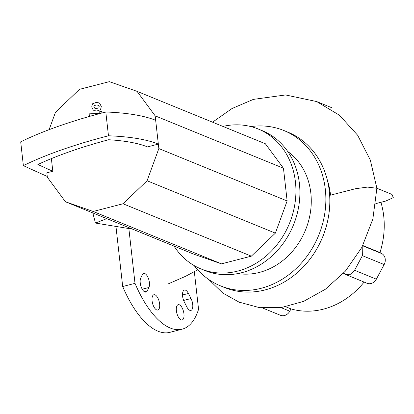 <?xml version="1.0" encoding="UTF-8"?>
<svg xmlns="http://www.w3.org/2000/svg" width="414" height="414" viewBox="0 0 414 414"><rect width="100%" height="100%" fill="white"/><g stroke="black" fill="none" stroke-linecap="round" stroke-linejoin="round"><path stroke-width="0.62" d="M94.102 105.673L93.818 106.869L94.847 108.308L96.695 108.484L98.92 107.806L99.205 106.631L98.18 105.177L96.307 104.996L94.102 105.673M93.212 110.01L94.268 110.667L96.98 110.988L100.504 109.689L101.311 106.543L99.81 103.469L98.76 102.812L96.027 102.496L92.513 103.79L91.711 106.957L93.212 110.01M101.927 113.006L101.751 111.444L99.774 111.532L99.877 112.494L99.132 113.415L89.139 113.85L89.419 116.355L89.766 116.339M52.806 171.272A4828.58 1340.092 -6.4 0 1 37.865 164.498A248.56 68.983 -6.4 0 1 108.623 139.741A104.235 28.928 -6.4 0 1 147.482 146.898L158.345 144.103L158.847 148.569L147.084 180.752L123.046 203.771L93.171 211.466L65.464 201.763L47.346 177.275L46.849 172.804L52.806 171.272L51.388 158.603M108.468 135.787A116.696 32.385 -6.4 0 1 158.345 144.103L155.674 120.314A116.696 32.385 173.6 0 0 105.803 111.997L108.468 135.787A261.022 72.44 -6.4 0 0 23.37 165.631A4841.037 1343.549 -6.4 0 0 47.253 176.442M105.803 111.997A261.022 72.44 173.6 0 0 20.7 141.842L23.37 165.631M92.798 212.925L95.468 223.063L132.527 229.149M95.468 223.063L106.776 218.633M49.116 129.665L55.44 112.37L79.472 89.346L109.353 81.656L137.06 91.354L265.348 143.741L283.466 168.234L287.135 200.956L275.377 233.139L251.339 256.157L221.459 263.853L193.752 254.149L65.464 201.763M251.339 256.157L123.046 203.771M275.377 233.139L147.084 180.752M221.459 263.853L93.171 211.466M137.06 91.354L155.178 115.848L155.674 120.314M283.466 168.234L155.178 115.848M287.135 200.956L158.847 148.569M250.863 126.575A83.887 71.829 112.2 0 1 283.9 130.529L287.875 132.149A83.887 71.829 112.2 0 1 329.285 190.989A83.887 71.829 112.2 0 1 299.208 270.973A83.887 71.829 112.2 0 1 224.45 287.476L220.476 285.851A83.887 71.829 112.2 0 1 194.114 265.545M283.9 130.529A83.887 71.829 112.2 0 1 325.316 189.364A83.887 71.829 112.2 0 1 295.239 269.354A83.887 71.829 112.2 0 1 220.476 285.851M287.751 151.503A67.275 57.608 112.2 0 1 310.836 193.095A67.275 57.608 112.2 0 1 237.905 273.566M222.939 126.425A75.581 64.719 112.2 0 1 258.124 128.971L262.093 130.596A75.581 64.719 112.2 0 1 299.405 183.604A75.581 64.719 112.2 0 1 272.308 255.676A75.581 64.719 112.2 0 1 204.951 270.539L200.976 268.919A75.581 64.719 112.2 0 1 174.061 246.107M258.124 128.971A75.581 64.719 112.2 0 1 295.436 181.984A75.581 64.719 112.2 0 1 268.334 254.051A75.581 64.719 112.2 0 1 200.976 268.919M327.464 221.775L326.47 225.966L322.811 236.911L317.108 248.379M329.668 195.372L355.548 188.706L367.503 187.102L376.88 188.246L391.991 194.42L393.3 197.638L385.776 201.049L375.814 203.616M327.355 180.142A77.615 66.463 112.2 0 1 330.553 195.144M262.642 308.011L280.469 315.292A8.306 7.11 -67.8 0 0 289.774 311.193L280.982 307.602M346.109 274.668L367.042 283.279A8.306 7.11 -67.8 0 0 376.342 279.181L354.586 270.295L362.374 255.661L362.198 246.739M345.297 274.399L350.451 274.249L354.586 270.295M347.382 274.849L343.475 273.256M362.374 255.661L384.156 264.556A8.306 7.11 -67.8 0 0 381.899 253.653L362.685 245.807M384.156 264.556L376.342 279.181M285.831 306.795L290.995 308.906L289.774 311.193M362.824 245.528L379.969 252.53L381.899 253.653M380.921 202.301A78.903 67.565 112.2 0 1 379.969 252.53M364.108 282.079A78.903 67.565 112.2 0 1 290.995 308.906M152.083 300.843A7.892 3.436 -104.4 0 1 153.889 294.742A7.892 3.436 -104.4 0 1 159.628 303.928A7.892 3.436 -104.4 0 1 157.822 310.024A7.892 3.436 -104.4 0 1 152.083 300.843M183.951 313.859A7.892 3.436 -104.4 0 1 182.144 319.955A7.892 3.436 -104.4 0 1 176.4 310.774A7.892 3.436 -104.4 0 1 178.206 304.673A7.892 3.436 -104.4 0 1 183.951 313.859M191.009 298.535A7.892 3.436 -104.4 0 1 190.906 310.417A7.892 3.436 -104.4 0 1 186.869 307.012L184.292 301.946A7.892 3.436 -104.4 0 1 184.396 290.069A7.892 3.436 -104.4 0 1 188.432 293.469L191.009 298.535L183.63 300.44M147.27 290.84A7.892 3.436 -104.4 0 1 145.971 292.067A7.892 3.436 -104.4 0 1 141.231 287.042A7.892 3.436 -104.4 0 1 140.739 278.006L142.375 274.663A7.892 3.436 -104.4 0 1 143.674 273.437A7.892 3.436 -104.4 0 1 148.414 278.462A7.892 3.436 -104.4 0 1 148.905 287.497L147.27 290.84L144.243 291.622M128.857 228.549L135.005 283.347L122.694 286.514A83.059 36.184 75.6 0 0 169.838 332.344L182.15 329.177A83.059 36.184 75.6 0 0 198.554 309.294L194.347 271.817M135.005 283.347A83.059 36.184 75.6 0 0 182.15 329.177M115.956 226.437L122.694 286.514M238.381 301.93L259.661 307.69L281.323 307.555L303.607 301.376L325.388 289.231L345.39 271.139L361.857 247.386L372.843 219.089L376.88 188.246L370.333 160.094L357.634 135.228L339.428 115.216L316.7 101.57L285.562 94.951L253.389 99.381L232.031 108.52L212.553 122.182M188.432 293.469L182.502 294.996M148.905 287.497L142.23 289.215M94.77 110.874L94.268 110.667M99.262 103.019L98.76 102.812M197.695 269.83L185.679 276.252L168.576 283.735M316.7 101.57L331.811 107.743M208.791 279.538L222.82 293.06L239.618 302.448"/></g></svg>
